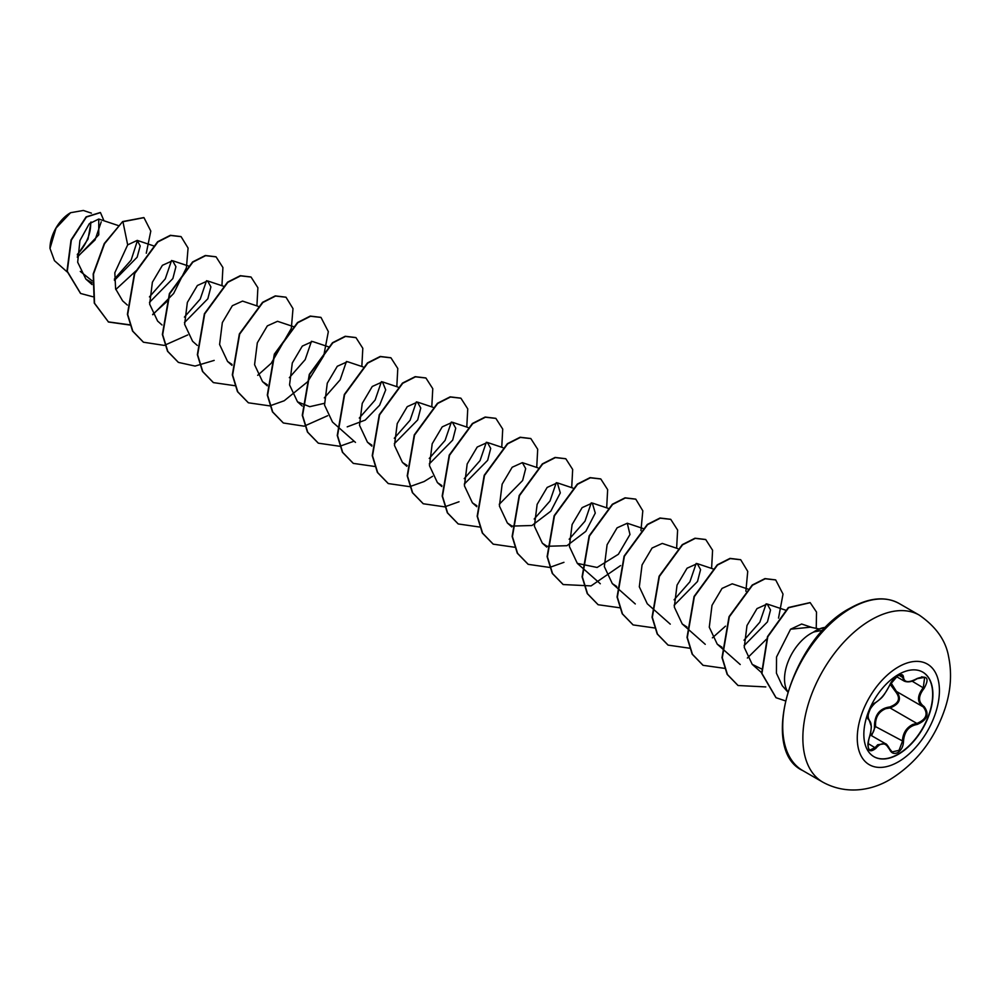 <?xml version="1.0" encoding="UTF-8"?>
<svg xmlns="http://www.w3.org/2000/svg" width="1000" height="1000" viewBox="0 0 1000 1000"><rect width="100%" height="100%" fill="white"/><g stroke="black" fill="none" stroke-linecap="round" stroke-linejoin="round"><path stroke-width="1.5" d="M922.675 672.062A48.825 28.188 -60 0 1 930 711.237A48.825 28.188 -60 0 1 898.138 754.15A48.825 28.188 -60 0 1 873.838 756.637M898.375 674.55A48.825 28.188 -60 0 1 922.788 672.138A48.825 28.188 -60 0 1 930.275 711.263A48.825 28.188 -60 0 1 898.375 754.287A48.825 28.188 -60 0 1 873.962 756.712A48.825 28.188 -60 0 1 866.475 717.588A48.825 28.188 -60 0 1 898.375 674.55M875.95 702.288C881.188 698.913 885.75 693.238 889.625 685.263L897.812 675.625C901.388 673.825 903.288 674.375 903.487 677.262C904.2 682.6 908.775 683 917.188 678.487C927.325 675.025 929.638 678.312 924.125 688.35C918.025 696.125 918.025 702.2 924.125 706.587C929.625 714.05 927.312 720 917.188 724.45C908.763 726 904.2 731.675 903.487 741.488C903.275 746.462 901.388 750.15 897.812 752.562C894.163 754.338 891.438 753.312 889.625 749.5C885.738 742.35 881.188 741.95 875.95 748.275C869.087 753.625 866.775 750.337 869.013 738.413C871.963 728.787 871.963 722.7 869.013 720.15C866.775 714.587 869.087 708.625 875.95 702.288A0.825 0.688 63.4 0 1 875.638 702.638L875.638 702.638A0.825 0.688 63.4 0 1 875.25 702.688M870.075 735.6C873.088 733.525 874.562 730.337 874.475 726.05C874.663 714.7 879.775 708.337 889.825 706.95L890.062 707.95L885.713 708.688C878.538 711.762 875.15 717.537 875.55 725.987L871.587 735.688M889.775 749.275L892.138 751.938L899.013 750.337L902.387 741.488C902.725 733.413 906.237 727.712 912.913 724.4L916.9 723.438C926.35 719.4 928.487 713.913 923.3 706.95L923.312 706.963C916.963 702.35 916.963 695.9 923.3 687.625L924.638 677.362L921.6 676.812M868.975 738.525L869.087 738.5C867.35 743.763 867.575 747.638 869.775 750.138L875.1 747.588L877.725 744.737L885.462 743.7L889.625 749.5M889.625 685.263L889.788 685.113C882.638 697.812 882.638 697.2 875.638 702.638C870.6 703.6 865.775 720.638 868.625 719.087L868.525 719.013M889.825 706.95C898.875 703.462 900.825 698.425 895.7 691.825L890.163 684.287M70.325 212.875A28.75 16.6 120 0 0 50 248.088A28.75 16.6 120 0 0 50 248.287M91.425 213.15L83.362 210.463L70.612 212.712L56.037 228.1L50 248.438L54.45 260.663L67.1 271.875M787.725 691.65A37.125 21.438 -60 0 1 810.775 633.538A37.125 21.438 -60 0 1 814.1 631.862L813.75 631.912A36.062 20.825 -60 0 1 815.588 630.775A36.062 20.825 -60 0 1 825.85 627.337M819.225 628.975L810.45 627.188L790.575 629.212L776.538 656.975L776.438 673.2L782.25 685.713L787.663 691.838M92.275 280.963L80.275 271.413M77.312 257.213L98.75 234.85L98.75 219.037L89.275 223.738L79.938 240.55L77.675 262.2L85.862 279.088L92.15 282.85M114.412 280.35L137.15 257.2L140.2 245.975L137.225 240.4L127.675 244.875L114.825 272.738L115.612 288.875L122.625 300.863L127.325 305.038M149.475 302.362L172.862 278.575L175.925 266.688L172.587 260.712L162.413 265.312L152.387 282.238L149.65 304.113L157.6 321.062L162.013 324.975M184.462 322.562L207.838 298.775L210.9 286.887L207.575 280.912L197.387 285.5L187.362 302.425L184.625 324.3L192.587 341.262L197.275 345.425M258 306.262L242.55 301.1L232.362 305.7L222.338 322.612L219.6 344.5L227.562 361.45L232.013 364.4M293.312 326.575L277.525 321.3L267.337 325.887L257.325 342.812L254.575 364.688L262.538 381.65L267.275 384.725M328.3 346.763L312.5 341.488L302.312 346.087L292.3 363L289.55 384.888L297.512 401.838L309.725 406.688L324.363 403.338M362.925 366.85L347.475 361.688L337.287 366.275L327.275 383.2L324.525 405.075L332.488 422.038L355.475 442.4M347.212 426.863L365.213 420.087L379.625 405.225L385.712 389.875L382.45 381.875L372.262 386.475L362.25 403.387L359.5 425.262L367.463 442.225L371.912 445.175M394.312 443.725L417.7 419.925L420.763 408.038L417.425 402.075L407.25 406.662L397.225 423.587L394.487 445.462L402.438 462.425L407.188 465.5M429.3 463.913L452.688 440.112L455.737 428.237L452.4 422.262L442.225 426.863L432.2 443.775L429.462 465.65L437.413 482.612L441.875 485.562M464.275 484.113L487.663 460.312L490.712 448.438L487.388 442.463L477.2 447.05L467.175 463.975L464.438 485.85L472.4 502.812L476.85 505.75M499.25 504.3L522.638 480.5L525.688 468.625L522.362 462.65L512.175 467.25L502.15 484.162L499.412 506.05L507.375 523L511.825 525.95M512.112 526.087L531.962 525.513L550.837 511.163L560.3 492.887L557.337 482.85L547.15 487.438L537.137 504.363L534.388 526.225L542.35 543.2L546.8 546.138M547.087 546.275L566.938 545.7L585.825 531.35L595.275 513.075L592.312 503.038L582.125 507.638L572.112 524.55L569.362 546.425L577.325 563.387L597.112 567.463L618.387 554.275L629.975 534.513L627.288 523.237L617.1 527.825L607.087 544.75L604.338 566.625L612.3 583.587L616.75 586.525M677.712 548.587L662.262 543.425L652.075 548.025L642.062 564.938L639.312 586.812L647.275 603.775L651.688 607.688M674.125 605.275L697.513 581.475L700.575 569.6L697.237 563.625L687.062 568.212L677.038 585.138L674.3 607.013L682.25 623.975L687 627.05M748.012 589.087L732.225 583.812L722.038 588.413L712.013 605.325L709.275 627.2L717.237 644.163L721.975 647.25M744.087 645.662L767.463 621.862L770.525 609.987L767.2 604.012L757.013 608.6L746.988 625.525L744.25 647.4L752.212 664.35L761.263 668.812M812.113 627.525L801.65 624.025L790.575 629.212M766.15 603.8L759.862 622.163L744.038 640.2M696.2 563.413L689.912 581.788L674.087 599.812M591.275 502.825L584.987 521.2L569.15 539.237M556.3 482.638L550 501.012L534.175 519.038M486.337 442.25L480.05 460.613L464.225 478.65M451.362 422.05L445.075 440.425L429.25 458.462M416.388 401.863L410.1 420.238L394.275 438.263M381.413 381.662L375.125 400.037L359.288 418.075M346.438 361.475L340.15 379.837L324.312 397.875M311.462 341.275L305.175 359.65L289.337 377.688M206.525 280.7L200.238 299.075L184.412 317.1M171.55 260.5L165.263 278.875L149.438 296.913M137.475 240.487L131.137 260.125L114.388 279.062M101.225 221.863L95.062 239.938L77.312 256.887M77.337 255.037L88.012 239.088L91.062 222M127.675 244.875L122.938 221.725L143.975 217.662L150.8 231.075L146.275 253.238M135.9 270.925L115.787 289.513M92.788 296.725L80.65 293.488L67.275 271.275L71.338 240.162L86.4 217.037L100.463 212.6L103.975 220.775M122.65 221.562L104.275 243.538L93.2 273.913L94.262 303.087L108.5 322.025L94.55 303.25L93.488 274.075L104.562 243.7L122.65 221.562L143.825 217.575M80.5 293.4L66.975 271.112L71.037 239.988L86.112 216.863L100.312 212.512M814.1 631.862L823.037 630.288M108.5 322.025L130.062 325.062M152.762 314.75L173.65 293.475L186.238 268.137M186.438 267.475L188.075 248.05L181.1 236.663L170.637 235.475L157.912 241.925L134.725 273.538L127.688 314.475L132.838 331.238L143.475 342.225L164.25 345.4L187.738 334.938M221.938 285.712L222.913 267.525L216.075 256.863L205.625 255.662L192.887 262.113L169.713 293.725L162.662 334.663L167.812 351.425L178.45 362.413L195.075 366.075L214.188 360.4M256.913 305.9L257.887 287.725L251.05 277.05L240.6 275.863L227.875 282.3L204.688 313.913L197.638 354.85L202.787 371.625L213.425 382.612L234.775 385.688M257.688 375.325L270.825 363.638M271.35 363.062L291.175 328.725M291.363 328.05L293 308.625L286.025 297.25L275.575 296.05L262.85 302.5L239.662 334.113L232.613 375.05L237.775 391.812L248.4 402.8L269.75 405.875M269.962 405.838L284.137 400.788M284.212 400.75L307.7 381.7L323.75 355.775L328.338 331.637L321 317.438L310.55 316.25L297.825 322.7L274.637 354.312L267.6 395.25L272.75 412.013L283.387 423L304.163 426.175L327.65 415.712M361.838 366.488L362.812 348.3L355.975 337.638L345.525 336.438L332.788 342.887L309.613 374.513L302.575 415.438L307.725 432.212L318.363 443.188L339.7 446.262M339.925 446.225L354.1 441.175M396.812 386.675L397.788 368.488L390.95 357.825L380.5 356.637L367.775 363.088L344.588 394.7L337.55 435.637L342.7 452.4L353.338 463.387L374.675 466.463M431.788 406.875L432.775 388.688L425.938 378.025L415.475 376.825L402.75 383.275L379.562 414.888L372.525 455.825L377.675 472.587L388.312 483.575L409.65 486.65M409.875 486.613L424.05 481.562M424.125 481.525L432.575 476.3M466.775 427.062L467.75 408.888L460.913 398.212L450.462 397.025L437.725 403.462L414.55 435.075L407.5 476.012L412.65 492.788L423.288 503.762L444.637 506.85M444.85 506.812L459.025 501.75M501.75 447.262L502.725 429.075L495.887 418.413L485.438 417.212L472.7 423.663L449.525 455.275L442.475 496.213L447.625 512.975L458.263 523.962L479.613 527.038M536.725 467.45L537.7 449.275L530.862 438.6L520.413 437.413L507.675 443.85L484.5 475.475L477.45 516.4L482.612 533.175L493.237 544.163L514.587 547.238M571.7 487.65L572.675 469.462L565.837 458.787L555.388 457.6L542.65 464.05L519.475 495.662L512.425 536.6L517.587 553.375L528.225 564.35L549.562 567.425M549.775 567.388L563.95 562.325M606.675 507.837L607.65 489.65L600.812 478.988L590.363 477.8L577.625 484.25L554.45 515.862L547.413 556.8L552.562 573.562L563.2 584.55L591.075 585.9L620.588 565.575M640.938 530.662L642.812 510.812L635.8 499.188L625.337 497.987L612.612 504.438L589.425 536.05L582.388 576.987L587.537 593.75L598.162 604.738L619.738 607.775M676.625 548.225L677.613 530.05L670.775 519.375L660.312 518.188L647.588 524.625L624.4 556.237L617.362 597.175L622.513 613.95L633.138 624.925L654.712 627.975M711.6 568.425L712.588 550.237L705.75 539.575L695.288 538.375L682.562 544.825L659.375 576.438L652.337 617.362L657.487 634.138L668.125 645.125L689.475 648.2M712.387 637.85L725.512 626.15M745.875 591.237L747.738 571.388L740.725 559.763L730.263 558.575L717.537 565.013L694.35 596.638L687.312 637.562L692.463 654.338L703.1 665.325L724.663 668.363M747.362 658.037L766.425 639.25M778.525 618.1L783.025 594.087L775.7 579.95L765.238 578.763L752.513 585.212L729.325 616.825L722.288 657.763L727.45 674.538L738.075 685.512L765.8 686.925M816.237 628.362L816.525 612.087L810.212 602.688L788.637 607.712L767.763 636.8L761.938 673.438L776.087 697.738L785.25 700.812M108.212 321.863L129.987 324.85M152.625 314.475L166.675 301.7M180.95 236.575L170.35 235.3L157.625 241.75L134.438 273.363L127.4 314.3L132.55 331.075L143.325 342.137M215.925 256.775L205.325 255.5L192.6 261.938L169.412 293.55L162.375 334.487L167.525 351.262L178.3 362.325M250.912 276.975L240.312 275.688L227.575 282.137L204.387 313.75L197.35 354.688L202.5 371.45L213.275 382.525M285.887 297.162L275.287 295.887L262.55 302.325L239.363 333.938L232.325 374.875L237.475 391.65L248.263 402.713M320.863 317.362L310.25 316.075L297.525 322.525L274.337 354.137L267.3 395.075L272.45 411.85L283.238 422.912M355.838 337.55L345.225 336.275L332.5 342.725L309.312 374.338L302.275 415.275L307.438 432.038L318.212 443.113M390.812 357.738L380.213 356.463L367.475 362.912L344.3 394.525L337.25 435.462L342.413 452.238L353.188 463.3M425.788 377.938L415.188 376.662L402.463 383.1L379.275 414.712L372.238 455.65L377.388 472.425L388.162 483.488M460.763 398.137L450.163 396.85L437.438 403.3L414.25 434.913L407.212 475.838L412.362 492.612L423.137 503.688M495.737 418.325L485.138 417.05L472.413 423.488L449.225 455.1L442.188 496.037L447.337 512.812L458.113 523.875M530.712 438.512L520.112 437.238L507.388 443.688L484.2 475.3L477.163 516.237L482.312 533.013L493.1 544.075M565.688 458.713L555.087 457.438L542.362 463.888L519.175 495.5L512.137 536.438L517.288 553.2L528.075 564.263M600.675 478.9L590.062 477.625L577.337 484.075L554.15 515.688L547.112 556.625L552.275 573.4L563.05 584.462M635.65 499.1L625.05 497.825L612.325 504.263L589.138 535.875L582.087 576.812L587.238 593.587L598.025 604.65M670.625 519.288L660.025 518.013L647.3 524.462L624.113 556.075L617.062 597L622.225 613.775L633 624.85M705.6 539.487L695 538.212L682.275 544.65L659.087 576.263L652.05 617.2L657.2 633.975L667.975 645.037M740.575 559.675L729.975 558.4L717.25 564.85L694.062 596.462L687.025 637.4L692.175 654.163L702.95 665.238M775.55 579.875L764.95 578.6L752.225 585.05L729.038 616.663L722 657.6L727.15 674.362L737.938 685.425M810.075 602.6L788.337 607.537L767.475 636.638L761.65 673.275L775.938 697.65M814.25 631.95A36.062 20.825 -60 0 1 825.65 627.55M77.362 254.312A28.75 16.6 120 0 0 90.562 222.45M874.475 726.05L903.487 741.488M896.4 691.425L895.7 691.825M890.975 682.788L896.462 691.45C901.912 698.562 899.775 704.05 890.062 707.95L916.9 723.438L917.188 724.45M896.475 676.625L904.375 681.188L901.438 675.088C902.062 672.875 892.212 678.025 889.788 685.113L889.788 684.887M892.138 751.938L889.788 749.05C887.712 745.45 886.275 743.675 885.487 743.713L885.487 743.713M924.125 688.35L912.05 681.137M903.487 677.262A0.825 0.675 -179.5 0 1 902.387 677.237L898.925 675.225M868.562 719.05L868.713 719.137A0.825 0.762 115.6 0 1 869.013 720.15M868.875 719.225L871.35 726.513C870.537 736.575 870.075 734.5 869.087 738.5L869.013 738.413M867.95 743.45L875.95 748.275M924.125 706.587L923.487 707.05M898.337 761.838A58.1 33.55 -60 0 1 857.262 738.125A58.1 33.55 -60 0 1 898.337 666.963A58.1 33.55 -60 0 1 939.425 690.675A58.1 33.55 -60 0 1 898.337 761.838M822.837 782.175A96.45 55.688 -60 0 1 808.05 704.887A96.45 55.688 -60 0 1 871.062 619.9A96.45 55.688 -60 0 1 919.287 615.125L899.15 603.5A96.45 55.688 120 0 0 850.925 608.275A96.45 55.688 120 0 0 787.913 693.263A96.45 55.688 120 0 0 802.7 770.55L822.837 782.175C848.025 795.95 874.062 789.287 890.35 779.312C916.312 763.15 934.538 739.575 945.013 708.575C950.837 690.825 952.038 673.562 948.625 656.775C945.85 640.6 936.062 626.725 919.287 615.125M870.188 734.887L885.462 743.7M802.7 770.55C758.637 750.362 791.575 638.438 850.088 608.188C869.05 597.575 885.4 596.013 899.15 603.5M98.75 219.037L118.088 225.487M85.862 279.088L92.062 284.587M137.225 240.387L153.412 245.8M172.587 260.712L188.388 265.988M207.575 280.912L223.363 286.188M227.562 361.45L231.975 365.363M262.538 381.65L267.238 385.812M297.512 401.838L302.213 406M382.45 381.875L397.9 387.038M367.463 442.225L371.875 446.138M417.425 402.075L432.875 407.238M402.438 462.425L406.85 466.325M452.4 422.262L467.85 427.425M437.413 482.612L441.825 486.525M487.388 442.463L502.825 447.625M472.4 502.812L476.8 506.712M522.362 462.65L537.812 467.812M507.375 523L511.788 526.912M557.337 482.85L572.788 488.013M542.35 543.2L546.763 547.1M592.312 503.038L608.112 508.312M577.325 563.387L581.737 567.3M582.025 567.55L600.312 583.75M627.288 523.237L643.088 528.513M612.3 583.587L616.712 587.487M617 587.737L635.288 603.95M651.975 607.938L670.263 624.138M697.237 563.625L713.037 568.9M682.25 623.975L686.663 627.875M686.95 628.125L705.25 644.325M717.237 644.163L740.225 664.525M767.2 604.012L785.725 610.2M752.212 664.35L761.575 672.65M896.125 691.263L923 706.775M904.375 681.175C908.125 682.613 912.387 681.775 917.163 678.675L924.65 677.362"/></g></svg>
